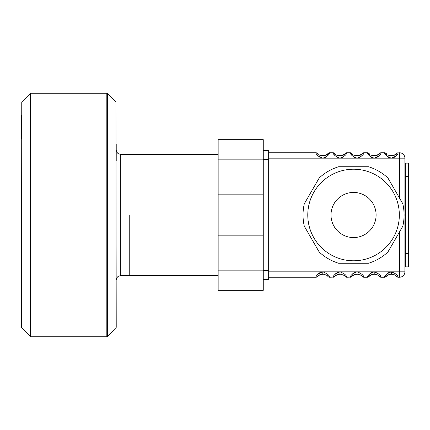 <?xml version="1.0" encoding="UTF-8"?>
<svg xmlns="http://www.w3.org/2000/svg" width="430" height="430" viewBox="0 0 430 430"><rect width="100%" height="100%" fill="white"/><g stroke="black" fill="none" stroke-linecap="round" stroke-linejoin="round"><path stroke-width="0.64" d="M129.752 215L129.752 275.668L129.752 215M268.675 159.519L263.262 159.519L263.262 139.675L218.155 139.675L218.155 159.858L218.155 139.675L263.262 139.675L263.262 150.5L268.675 150.5L268.675 279.5L263.262 279.5L263.262 290.325L218.155 290.325L263.262 290.325L263.262 270.481L268.675 270.481M263.262 159.858L263.262 270.142L218.155 270.142L218.155 290.325L218.155 270.142L263.262 270.142L263.262 235.183L218.155 235.183L218.155 270.142L218.155 235.183L263.262 235.183L263.262 194.817L218.155 194.817L218.155 235.183L218.155 194.817L263.262 194.817L263.262 159.858L218.155 159.858L218.155 194.817L218.155 159.858L263.262 159.858M115.955 101.974L116.218 327.391L107.462 336.518L107.462 93.482L115.955 101.974L115.955 328.025M116.218 144.184L116.218 160.6M21.763 101.974L21.5 327.391L30.256 336.518L30.256 93.482L21.763 101.974L21.763 328.025M21.5 115.396L21.5 138.487M408.5 266.417A0.451 0.451 0 0 1 408.048 266.869L405.345 266.869A0.451 0.451 0 0 0 404.893 267.32L404.893 162.68A0.451 0.451 0 0 0 405.345 163.131L408.048 163.131A0.451 0.451 0 0 1 408.5 163.583L408.5 266.417L408.5 176.66L408.048 176.66L408.048 253.34L408.5 253.34M404.893 253.34L404.893 230.786L404.893 253.34L408.048 253.34L408.048 266.869M398.137 152.908L399.481 152.757A5.413 5.413 0 0 1 404.893 158.17L404.893 271.83L399.481 271.83L399.481 231.98M397.707 276.302L398.218 277.242L399.481 277.242A5.413 5.413 0 0 0 404.893 271.83A5.413 5.413 0 0 1 399.481 277.242A5.413 5.413 0 0 0 404.893 271.83A5.413 5.413 0 0 1 399.481 277.242L399.481 271.83L391.359 271.83C387.081 273.448 384.802 275.254 384.506 277.242L384.56 277.135M381.002 152.903L381.077 152.757C380.776 154.752 378.491 156.558 374.218 158.17L391.359 158.17C387.091 156.558 384.807 154.752 384.506 152.757A2.257 2.257 0 0 1 386.221 153.542C385.694 156.187 397.03 156.187 396.503 153.542A2.257 2.257 0 0 1 398.218 152.757C397.917 154.752 395.632 156.558 391.359 158.17L399.481 158.17L399.481 152.757A5.413 5.413 0 0 1 404.893 158.17A5.413 5.413 0 0 0 399.481 152.757A5.413 5.413 0 0 1 404.893 158.17L399.481 158.17L399.481 198.02M396.503 276.458A2.257 2.257 0 0 0 398.218 277.242A2.257 2.257 0 0 1 396.503 276.458C396.277 275.582 394.563 274.791 391.359 274.087C388.15 274.797 386.441 275.587 386.221 276.458L387.188 275.522M398.218 277.242C397.917 275.248 395.627 273.442 391.359 271.83L391.359 274.087A6.767 6.767 0 0 0 391.343 274.087L391.343 271.83A9.019 9.019 0 0 0 391.343 271.83L374.218 271.83C369.945 273.448 367.666 275.254 367.365 277.242L367.419 277.135M268.675 158.17L322.801 158.17C327.069 156.558 329.353 154.752 329.654 152.757L329.579 152.903M327.655 155.735L327.354 156.058M326.848 156.525L326.284 156.966M325.709 157.342L324.913 157.74M324.274 157.96L323.758 158.079M339.861 158.165L339.017 158.089M337.303 157.493L336.986 157.315M336.276 156.837L335.889 156.52M334.604 155.176L333.879 154.155M268.675 152.757L315.948 152.757C316.243 154.752 318.533 156.558 322.801 158.17L339.942 158.17C344.21 156.558 346.494 154.752 346.795 152.757L346.72 152.903M344.796 155.735L344.489 156.058M343.989 156.525L343.425 156.966M342.844 157.342L342.054 157.74M341.415 157.96L340.899 158.079M357.002 158.165L356.158 158.089M354.444 157.493L354.121 157.315M353.417 156.837L353.025 156.52M351.745 155.176L351.02 154.155M318.13 154.042L317.657 153.542A2.257 2.257 0 0 0 315.948 152.757A2.257 2.257 0 0 1 317.657 153.542C317.13 156.187 328.472 156.187 327.945 153.542A2.257 2.257 0 0 1 329.654 152.757L333.083 152.757C333.384 154.752 335.669 156.558 339.942 158.17L357.083 158.17C361.35 156.558 363.635 154.752 363.936 152.757L363.861 152.903M361.936 155.735L361.63 156.058M361.125 156.525L360.566 156.966M359.985 157.342L359.195 157.74M358.555 157.96L358.039 158.079M374.143 158.165L373.299 158.089M371.579 157.493L371.262 157.315M370.558 156.837L370.165 156.52M368.886 155.176L368.155 154.155M379.077 155.735L378.771 156.058M378.266 156.525L377.707 156.966M377.126 157.342L376.336 157.74M375.696 157.96L375.18 158.079M391.284 158.165L390.44 158.089M388.72 157.493L388.403 157.315M387.699 156.837L387.306 156.52M386.027 155.176L385.296 154.155M396.218 155.735L395.917 156.047M395.406 156.525L394.853 156.961M394.251 157.353L393.482 157.735M392.843 157.96L392.3 158.084M380.566 276.302L381.077 277.242C380.776 275.248 378.491 273.442 374.218 271.83L374.207 274.087C371.015 274.797 369.305 275.587 369.08 276.458L370.053 275.522M385.973 274.888L386.253 274.55M386.785 273.969L387.237 273.539M387.747 273.125L388.333 272.727M388.725 272.507L390.085 271.986M390.66 271.878L391.311 271.83M363.425 276.302L363.936 277.242C363.635 275.248 361.35 273.442 357.083 271.83L357.083 274.087A6.767 6.767 0 0 0 357.067 274.087C353.874 274.797 352.165 275.587 351.939 276.458L352.912 275.522M368.838 274.888L369.112 274.55M369.644 273.969L370.101 273.539M370.612 273.125L371.192 272.727M371.584 272.507L372.944 271.986M373.519 271.878L374.17 271.83M346.284 276.302L346.795 277.242C346.494 275.248 344.21 273.442 339.942 271.83L339.942 274.087A6.767 6.767 0 0 0 339.926 274.087C336.733 274.797 335.024 275.587 334.798 276.458L335.771 275.522M346.795 277.242A2.257 2.257 0 0 1 345.08 276.458A2.257 2.257 0 0 0 346.795 277.242L350.278 277.135M351.697 274.888L351.971 274.55M352.509 273.969L352.96 273.539M353.471 273.125L354.057 272.727M354.444 272.507L355.803 271.986M356.379 271.878L357.029 271.83M329.144 276.302L329.654 277.242C329.353 275.248 327.069 273.442 322.801 271.83L322.801 274.087C319.592 274.797 317.883 275.587 317.657 276.458L318.63 275.522M329.654 277.242A2.257 2.257 0 0 1 327.945 276.458A2.257 2.257 0 0 0 329.654 277.242L333.142 277.135M334.556 274.888L334.836 274.55M335.368 273.969L335.819 273.539M336.33 273.125L336.916 272.727M337.308 272.507L338.663 271.986M339.238 271.878L339.894 271.83M386.221 276.458A2.257 2.257 0 0 1 384.506 277.242L381.077 277.242A2.257 2.257 0 0 1 379.362 276.458C379.136 275.582 377.422 274.791 374.218 274.087L374.218 271.83A9.019 9.019 0 0 0 374.202 271.83L357.083 271.83A9.019 9.019 0 0 0 357.061 271.83L339.942 271.83A9.019 9.019 0 0 0 339.92 271.83L322.801 271.83A9.019 9.019 0 0 0 322.779 271.83C318.522 273.448 316.243 275.254 315.948 277.242L316.002 277.135M317.415 274.888L317.695 274.55M318.227 273.969L318.678 273.539M319.189 273.125L319.775 272.727M320.167 272.507L321.527 271.986M322.097 271.878L322.753 271.83M320.162 157.493L319.845 157.315M319.141 156.837L318.743 156.515M317.243 154.886L317.039 154.601M345.08 276.458C344.855 275.582 343.14 274.791 339.942 274.087A6.767 6.767 0 0 0 339.926 274.087L339.92 271.83C335.663 273.448 333.384 275.254 333.083 277.242A2.257 2.257 0 0 0 334.798 276.458M369.08 276.458A2.257 2.257 0 0 1 367.365 277.242L363.936 277.242A2.257 2.257 0 0 1 362.221 276.458C361.995 275.582 360.281 274.791 357.083 274.087A6.767 6.767 0 0 0 357.067 274.087L357.061 271.83C352.804 273.448 350.525 275.254 350.224 277.242A2.257 2.257 0 0 0 351.939 276.458M335.271 154.042L334.798 153.542A2.257 2.257 0 0 0 333.083 152.757A2.257 2.257 0 0 1 334.798 153.542C334.271 156.187 345.607 156.187 345.08 153.542A2.257 2.257 0 0 1 346.795 152.757L350.224 152.757C350.525 154.752 352.81 156.558 357.083 158.17L374.218 158.17C369.95 156.558 367.666 154.752 367.365 152.757A2.257 2.257 0 0 1 369.08 153.542C368.553 156.187 379.889 156.187 379.362 153.542A2.257 2.257 0 0 1 381.077 152.757L384.506 152.757A2.257 2.257 0 0 1 386.221 153.542L386.694 154.042M352.412 154.042L351.939 153.542A2.257 2.257 0 0 0 350.224 152.757A2.257 2.257 0 0 1 351.939 153.542C351.412 156.187 362.748 156.187 362.221 153.542A2.257 2.257 0 0 1 363.936 152.757L367.365 152.757A2.257 2.257 0 0 1 369.08 153.542L369.553 154.042M268.675 277.242L315.948 277.242A2.257 2.257 0 0 0 317.657 276.458M387.887 275.044L388.231 274.856M389.424 274.372L392.692 274.222M394.385 274.802L395.132 275.238M396.105 276.033L396.46 276.409M327.886 153.612L326.623 154.73M325.623 155.294L325.3 155.434M324.607 155.665L324.231 155.757M323.752 155.843L322.801 155.913A6.767 6.767 0 0 1 322.785 155.913L322.468 155.907M345.027 153.612L343.763 154.73M342.764 155.294L342.441 155.434M341.748 155.665L341.372 155.757M340.893 155.843L339.942 155.913A6.767 6.767 0 0 1 339.926 155.913L339.609 155.907M362.167 153.612L360.904 154.73M359.905 155.294L359.582 155.434M358.889 155.665L358.512 155.757M358.034 155.843L357.083 155.913A6.767 6.767 0 0 1 357.067 155.913L356.75 155.907M379.303 153.612L378.045 154.73M377.046 155.294L376.723 155.434M376.03 155.665L375.653 155.757M375.175 155.843L374.218 155.913A6.767 6.767 0 0 1 374.207 155.913L373.89 155.907M396.444 153.612L395.186 154.73M394.186 155.294L393.864 155.434M393.165 155.665L392.794 155.757M392.316 155.843L391.359 155.913A6.767 6.767 0 0 1 391.343 155.913L391.031 155.907M370.746 275.044L371.09 274.856M372.283 274.372L375.551 274.222M377.244 274.802L377.991 275.238M378.964 276.033L379.325 276.409M353.611 275.044L353.949 274.856M355.142 274.372L358.416 274.222M360.103 274.802L360.856 275.238M361.829 276.033L362.184 276.409M336.47 275.044L336.814 274.856M338.002 274.372L341.275 274.222M342.963 274.802L343.715 275.238M344.688 276.033L345.043 276.409M319.329 275.044L319.673 274.856M320.866 274.372L324.134 274.222M325.822 274.802L326.574 275.238M327.547 276.033L327.902 276.409M327.945 276.458C327.719 275.582 326.004 274.791 322.801 274.087A6.767 6.767 0 0 0 322.785 274.087L322.779 271.83L268.675 271.83M363.936 277.242A2.257 2.257 0 0 1 362.221 276.458M381.077 277.242A2.257 2.257 0 0 1 379.362 276.458M374.218 274.087A6.767 6.767 0 0 0 374.207 274.087L373.89 274.093M402.813 226.207C404.49 218.736 404.49 211.264 402.813 203.793L387.887 177.945A50.52 50.52 0 0 0 368.483 166.738L338.63 166.738A50.52 50.52 0 0 0 319.221 177.945L304.295 203.793A50.52 50.52 0 0 0 304.295 226.207L319.221 252.055A50.52 50.52 0 0 0 338.63 263.262L368.483 263.262A50.52 50.52 0 0 0 387.887 252.055L402.813 226.207M316.711 187.829A45.779 45.779 0 0 0 339.254 258.489A45.779 45.779 0 0 0 399.336 215A45.779 45.779 0 0 0 316.711 187.829M218.155 275.668L120.733 275.668L120.733 154.332L119.002 153.988C119.131 153.913 117.014 153.935 116.218 149.823M106.828 336.781L30.895 336.781L30.895 93.219L106.828 93.219L106.828 336.781L107.462 336.518M404.893 176.66L408.048 176.66L408.048 163.131A0.451 0.451 0 0 1 408.5 163.583M405.345 266.869L405.345 163.131A0.451 0.451 0 0 1 404.893 162.68M376.105 215A22.553 22.553 0 0 0 342.28 195.467A22.553 22.553 0 0 0 342.28 234.533A22.553 22.553 0 0 0 376.105 215M120.733 154.332L218.155 154.332M120.733 275.668L119.002 276.012C119.131 276.087 117.014 276.065 116.218 280.177M106.828 93.219L107.462 93.482M30.895 336.781L30.256 336.518M30.895 93.219L30.256 93.482M396.788 276.732L396.498 276.447M388.064 274.964L389.214 274.469M333.089 152.747L334.825 153.564M350.23 152.747L351.966 153.564M367.365 152.747L369.101 153.564M384.506 152.747L386.242 153.564M370.923 274.964L372.074 274.469M353.783 274.964L354.933 274.469M336.642 274.964L337.797 274.469M319.501 274.964L320.656 274.469M315.948 152.747L317.684 153.564M398.212 152.752L396.481 153.558M396.116 153.967L393.504 155.531M328.224 276.732L327.934 276.447M333.089 277.253L334.825 276.436M339.609 274.093L339.926 274.087M335.357 275.861L337.727 274.464M345.365 276.732L345.075 276.447M350.23 277.253L351.966 276.436M356.75 274.093L357.067 274.087M352.498 275.861L354.868 274.464M362.506 276.732L362.216 276.447M367.365 277.253L369.101 276.436M369.639 275.861L372.009 274.464M379.647 276.732L379.357 276.447M384.506 277.253L386.242 276.436M391.031 274.093L391.343 274.087M386.78 275.861L389.15 274.464M381.071 152.752L379.341 153.558M378.975 153.967L376.368 155.531M363.936 152.752L362.2 153.558M361.834 153.967L359.227 155.531M346.795 152.752L345.064 153.558M344.699 153.967L342.087 155.531M329.654 152.752L327.923 153.558M327.558 153.967L324.946 155.531M315.948 277.253L317.684 276.436M322.468 274.093L322.785 274.087M318.216 275.861L320.592 274.464"/></g></svg>
